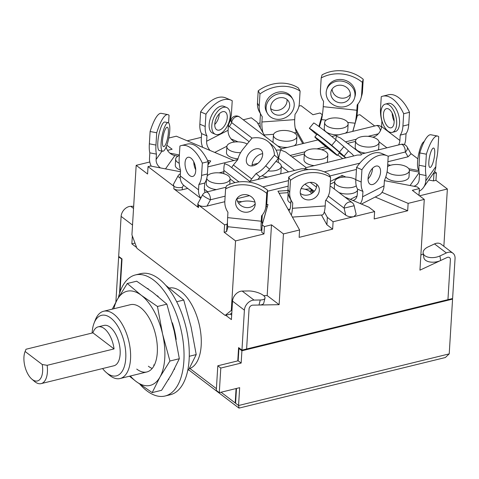 <?xml version="1.0" encoding="UTF-8"?>
<svg xmlns="http://www.w3.org/2000/svg" width="479" height="479" viewBox="0 0 479 479"><rect width="100%" height="100%" fill="white"/><g stroke="black" fill="none" stroke-linecap="round" stroke-linejoin="round"><path stroke-width="0.72" d="M102.572 368.555A31.165 15.627 -103.8 0 0 106.182 372.423A31.165 15.627 -103.8 0 0 125.749 358.388A31.165 15.627 -103.8 0 0 113.918 320.984A31.165 15.627 -103.8 0 0 94.094 323.097A31.165 15.627 -103.8 0 0 92.13 332.815A31.165 15.627 -103.8 0 0 92.112 333.037M94.094 323.097L95.351 319.882A34.626 17.364 76.2 0 1 103.602 311.26A34.626 17.364 76.2 0 1 122.576 324.918A34.626 17.364 76.2 0 1 130.528 359.094A34.626 17.364 76.2 0 1 120.091 378.518A34.626 17.364 76.2 0 1 108.787 374.692L106.182 372.423M47.14 365.315L114.062 348.916A20.777 10.418 -103.8 0 0 98.171 326.852A20.777 10.418 -103.8 0 0 92.932 332.839L26.01 349.245L25.106 351.484A17.316 8.682 -103.8 0 0 25.04 351.64A17.316 8.682 -103.8 0 0 23.95 357.041A17.316 8.682 -103.8 0 0 31.758 379.045A17.316 8.682 -103.8 0 0 42.631 371.249A17.316 8.682 -103.8 0 0 42.224 364.507L47.14 365.315A20.777 10.418 76.2 0 1 47.409 371.955A20.777 10.418 76.2 0 1 41.146 383.613A20.777 10.418 76.2 0 1 34.362 381.314L31.758 379.045M169.416 288.011A41.553 20.836 76.2 0 1 191.887 304.961A41.553 20.836 76.2 0 1 201.18 345.533A41.553 20.836 76.2 0 1 189.858 368.471A41.553 20.836 76.2 0 1 189.247 368.68M98.171 326.852L103.991 325.421A20.777 10.418 76.2 0 1 115.373 333.624A20.777 10.418 76.2 0 1 120.145 354.125A20.777 10.418 76.2 0 1 113.882 365.782L41.146 383.613M425.556 260.265A10.993 6.059 171.5 0 1 423.837 257.63L423.155 253.056A10.993 6.059 -8.5 0 0 424.867 255.696A10.993 6.059 -8.5 0 0 439.956 255.936L440.638 260.51A10.993 6.059 171.5 0 1 425.556 260.265M434.513 243.925L446.374 252.948A9.005 6.622 -52.7 0 1 452.936 253.211L441.075 244.188A9.005 6.622 -52.7 0 0 434.513 243.925L428.094 246.919A10.993 6.059 -8.5 0 0 423.155 253.056M258.995 305.033A10.993 3.742 14.2 0 0 263.725 303.213L265.001 298.16A10.993 3.742 -165.8 0 1 260.271 299.986L258.995 305.033L252.756 305.147A3.461 2.545 127.3 0 0 249.05 309.015L246.607 349.005L241.949 350.149L238.59 347.592L237.776 360.891M225.711 315.26L231.405 319.595L232.537 301.135A9.005 6.622 127.3 0 1 242.17 291.07L248.409 290.963A10.993 3.742 -165.8 0 1 263.246 295.315A10.993 3.742 -165.8 0 1 265.001 298.16M452.936 253.211A9.005 6.622 -52.7 0 1 455.05 258.522L452.607 298.513L246.607 349.005L249.05 309.015A3.461 2.545 -52.7 0 1 252.756 305.147L279.125 304.674L283.448 233.926L299.597 229.968L277.946 191.181L287.927 190.468M115.87 302.135L118.636 256.989L122.019 259.163M119.534 293.358L121.624 259.265M236.081 388.553L235.201 402.959L235.596 402.863M242.17 291.07L254.032 300.094A9.005 6.622 127.3 0 0 244.398 310.158L241.949 350.149M136.659 247.523L131.851 243.865L135.006 243.087M132.336 235.943L131.851 243.865M133.539 208.443L130.755 206.323A9.005 6.622 127.3 0 0 121.115 216.382L118.672 256.373L122.031 258.929L120.013 291.939M221.088 392.229L238.566 405.515L239.099 408.084L445.344 357.532L449.218 353.879L452.565 299.124L451.966 298.668M449.218 353.879L238.566 405.515L239.656 387.679L219.286 392.666L220.795 368.058L241.159 363.07L238.171 360.795L238.925 348.49L239.566 348.335M241.159 363.07L241.913 350.766L238.925 348.49M118.636 256.989L119.277 256.834M235.578 403.246L236.482 388.457M231.68 315.116L230.363 314.116L231.812 312.955M130.755 206.323L133.671 206.269M450.392 259.66L447.949 299.65L450.392 259.66A3.461 2.545 127.3 0 0 449.583 257.618A3.461 2.545 -52.7 0 1 450.392 259.66M219.286 392.666L216.298 390.397L217.807 365.788L238.171 360.795M241.913 350.766L452.565 299.124M254.032 300.094L260.271 299.986M446.374 252.948L439.956 255.936M321.463 215.029L326.9 224.765L332.648 229.136L333.097 221.753L374.626 211.574L374.177 218.957L407.677 210.748L408.126 203.365L424.274 199.408L419.945 270.156L447.057 257.516A3.461 2.545 -52.7 0 1 449.583 257.618A3.461 2.545 127.3 0 0 447.057 257.516L440.638 260.51M220.795 368.058L217.807 365.788M25.04 351.64L25.255 351.107L25.106 351.484L42.224 364.507M114.062 348.916L92.932 332.839M103.602 311.26L130.372 304.698A34.626 17.364 76.2 0 1 140.497 307.566A34.626 17.364 76.2 0 1 157.094 343.563A34.626 17.364 76.2 0 1 146.861 371.955A34.626 17.364 76.2 0 1 136.737 369.087M152.172 368.465A34.626 17.364 76.2 0 1 148.37 366.237M113.846 308.745A48.475 24.309 76.2 0 1 117.289 299.567A48.475 24.309 76.2 0 1 141.251 295.262A48.475 24.309 76.2 0 1 162.579 334.019A48.475 24.309 76.2 0 1 159.944 377.087A48.475 24.309 76.2 0 1 135.982 381.392A48.475 24.309 76.2 0 1 130.336 376.009M152.19 392.606L161.609 390.295L171.584 374.231L179.338 358.717L174.218 331.169L166.878 304.165L152.891 292.406L136.677 281.197L127.264 283.502L141.251 295.262L157.459 306.476L162.579 334.019L169.925 361.022L159.944 377.087L152.19 392.606L135.982 381.392L129.492 376.219M112.296 309.129L117.289 299.567L127.264 283.502M166.878 304.165L157.459 306.476M179.338 358.717L169.925 361.022M118.349 297.704A62.33 31.261 76.2 0 1 135.413 274.94L140.652 273.653A62.33 31.261 76.2 0 1 174.805 298.249A62.33 31.261 76.2 0 1 189.115 359.765A62.33 31.261 76.2 0 1 170.332 394.726L165.093 396.007A62.33 31.261 76.2 0 1 139.982 384.356M135.413 274.94A62.33 31.261 76.2 0 1 169.566 299.531A62.33 31.261 76.2 0 1 183.876 361.046A62.33 31.261 76.2 0 1 165.093 396.007M174.679 368.465A49.343 24.746 76.2 0 1 174.35 369.495L174.236 369.333M168.836 378.961L168.919 379.158A49.343 24.746 76.2 0 1 168.386 379.709M147.484 288.448A49.343 24.746 76.2 0 1 148.274 288.789L148.28 289.011M157.483 296.022L157.519 295.818A49.343 24.746 76.2 0 1 158.327 296.717M172.212 322.9L172.368 322.81A49.343 24.746 76.2 0 1 176.182 339.509L175.997 339.479M175.553 337.312L175.865 337.36M154.19 365.381A34.626 17.364 76.2 0 1 153.609 364.95M188.463 370.099L196.216 354.58L191.091 327.031L183.75 300.028L176.685 301.758M183.75 300.028L165.764 285.31M196.216 354.58L189.259 356.286M407.12 146.981L411.054 153.843L408.048 156.789L405.306 152.011A5.538 3.587 -29.8 0 0 407.12 146.981A5.538 5.538 0 0 0 400.995 144.353L361.531 154.028L361.052 155.004L357.34 155.058L306.021 167.638L305.189 168.698L301.117 168.842L249.804 181.415L249.409 182.146M180.373 173.769A5.538 5.538 0 0 0 177.937 176.098A5.538 0.766 28.5 0 0 178.948 177.236A5.538 0.766 28.5 0 0 180.272 178.146M183.529 185.193L182.373 187.313C178.93 187.966 176.134 187.648 173.985 186.361L148.035 166.62L150.478 166.021L180.493 171.751M203.605 195.989A5.538 0.766 28.5 0 0 210.449 199.773L207.03 206.066C203.587 206.718 200.791 206.401 198.641 205.114L197.875 203.779L198.031 203.252L202.593 194.857A5.538 0.766 28.5 0 0 203.605 195.989M278.311 162.483L278.305 158.339M187.72 188.427L182.224 189.774C178.781 190.426 175.985 190.109 173.835 188.822L198.492 207.575L197.719 206.239L197.875 203.779M332.648 229.136L299.141 237.35L299.597 229.968M266.647 204.365L267.977 204.509L262.193 224.873L261.744 232.255L263.971 233.95L264.42 226.567L271.497 224.831L267.168 295.585L263.66 295.645M263.971 233.95L235.548 240.913L231.297 310.434L231.98 310.266M231.297 310.434L225.13 315.404L230.363 314.116M149.783 161.992L136.18 165.327L131.923 234.848L136.964 248.338L225.13 315.404M167.524 150.37L172.129 149.244L166.848 145.227M298.956 106.128L300.998 105.631L312.949 114.726L320.026 112.99L322.253 114.685L318.9 126.48M168.782 138.042L176.32 136.192L233.878 160.525M201.378 137.323L187.205 140.796M243.266 119.78L251.349 117.798L257.097 122.175L264.983 136.299M257.828 123.486L260.067 122.935M418.981 195.378L419.394 188.576L412.317 190.313L424.274 199.408M420.867 255.062L423.286 253.936M419.55 195.809L447.368 188.995L443.859 246.308M408.126 203.365L382.008 192.324M345.892 177.056L342.102 175.452L330.354 181.445M341.988 177.26L342.102 175.452M407.677 210.748L375.213 197.025M344.826 197.037L368.878 207.203L374.626 211.574M354.155 205.731L356.16 214.364L353.861 216.664C350.832 217.185 348.125 216.688 345.742 215.167L344.102 208.126L354.155 205.731A5.538 5.538 0 0 0 352.113 202.575L330.085 185.822M311.524 191.013L311.631 189.223L313.338 192.283M324.301 211.916L327.349 217.382L333.097 221.753M311.631 189.223L314.326 191.277M325.912 200.084L345.742 215.167M326.9 224.765L327.349 217.382M304.919 189.253L311.087 188.81L304.991 184.176M207.03 206.066L224.807 201.707M236.949 198.731L249.493 195.66M267.551 191.229L288.16 186.181M235.548 240.913L224.142 232.237L224.591 224.855L198.641 205.114L198.492 207.575M224.591 224.855L227.034 224.256L227.441 222.825M237.518 201.252L241.835 201.713M262.193 224.873L264.42 226.567M271.497 224.831L283.448 233.926M267.168 295.585L279.125 304.674M384.386 180.631L417.167 186.882L419.394 188.576M447.368 188.995L435.956 180.314L436.411 172.931L433.381 173.422M418.975 170.668L408.785 168.728M390.601 165.255L387.697 164.704M436.411 172.931L434.549 171.518M417.862 158.824L410.862 153.502M329.809 175.967L356.46 169.44M387.876 161.734L408.048 156.789M224.142 232.237L226.579 231.638L227.974 226.729L261.576 230.321A16.621 1.473 -83.9 0 1 261.235 221.22L261.558 215.879A20.777 18.4 -164.1 0 0 265.39 209.101A20.777 18.4 -164.1 0 0 265.983 205.629L266.737 193.324A34.626 30.668 -164.1 0 0 225.585 188.924L226.459 185.828A34.626 30.668 -164.1 0 1 267.617 190.229L266.737 193.324M136.18 165.327L147.586 174.003L148.035 166.62M207.952 164.908L210.73 160.962L207.527 160.351M179.374 154.98L169.943 153.178M173.835 188.822L173.985 186.361L173.374 184.499L177.937 176.098M295.226 128.174L303.722 143.401M374.71 126.001L359.855 114.703L357.412 115.301L352.849 131.36M316.499 134.928L316.595 134.593M238.069 141.862L231.01 138.88M229.429 122.45L231.561 118.738A5.538 4.245 29.9 0 0 231.71 122.636L229.393 126.672L249.116 141.67M229.393 126.672L228.381 125.492M322.145 116.409L322.253 114.685M435.956 180.314L433.513 180.912L428.747 180.002M433.513 180.912L433.968 173.53M249.822 181.409L228.734 165.369L224.669 163.632C224.124 165.016 223.849 167.261 223.849 170.386A5.538 2.778 76.2 0 1 223.867 171.686L223.747 173.679M226.579 231.638L227.034 224.256M310.949 191.025L311.087 188.81M361.555 154.022L340.461 137.982L336.396 136.246L335.695 139.634M306.141 167.608L285.598 151.981L280.532 149.939L278.568 158.28L294.561 170.446M317.882 139.928L281.371 148.879L280.532 149.939L276.132 150.167M308.302 169.596L305.189 168.698L304.614 170.129M324.714 122.049A11.771 5.365 -176.5 0 1 337.288 117.984A11.771 5.365 -176.5 0 1 348.125 124.013A11.771 5.365 -176.5 0 1 348.035 124.546A11.771 5.365 -176.5 0 1 335.462 128.612A11.771 5.365 -176.5 0 1 324.624 122.576A11.771 5.365 -176.5 0 1 324.714 122.049M345.221 133.228A11.771 5.365 3.5 0 0 347.658 130.695A11.771 5.365 3.5 0 0 347.754 130.168L348.125 124.013M330.809 92.968A9.867 8.742 15.9 0 1 331.091 91.315A9.867 8.742 15.9 0 1 342.048 85.388A9.867 8.742 15.9 0 1 350.353 95.058A9.867 8.742 15.9 0 1 350.071 96.71A9.867 8.742 15.9 0 1 339.114 102.638A9.867 8.742 15.9 0 1 330.809 92.968M354.987 95.555A14.544 12.879 15.9 0 1 354.568 97.985A14.544 12.879 15.9 0 1 338.414 106.727A14.544 12.879 15.9 0 1 326.175 92.471A14.544 12.879 15.9 0 1 326.588 90.04A14.544 12.879 15.9 0 1 342.748 81.298A14.544 12.879 15.9 0 1 354.987 95.555M326.588 90.04L327.031 88.489A14.544 12.879 15.9 0 1 343.186 79.753A14.544 12.879 15.9 0 1 355.424 94.004A14.544 12.879 15.9 0 1 355.011 96.441L354.568 97.985M319.421 126.863L321.481 119.606A9.694 0.856 96.1 0 0 323.235 106.661L323.565 101.32A20.777 18.4 15.9 0 1 320.445 90.262L321.193 77.957A34.626 30.668 15.9 0 1 362.352 82.364L363.226 79.269A34.626 30.668 15.9 0 0 322.074 74.868L321.193 77.957M357.915 104.063L357.723 107.164A16.621 1.473 -83.9 0 1 356.741 117.66M323.235 106.661L356.849 110.26L357.172 104.913A20.777 18.4 -164.1 0 0 361.004 98.141A20.777 18.4 -164.1 0 0 361.597 94.668L362.352 82.364M356.849 110.26A9.694 0.856 -83.9 0 1 355.089 123.205L352.766 131.378M361.004 98.141L361.885 95.046A20.777 18.4 -164.1 0 0 362.477 91.573L363.226 79.269M350.365 94.285A9.867 8.742 15.9 0 1 339.509 97.776A9.867 8.742 15.9 0 1 332.115 89.1M324.624 122.576L324.247 128.731A11.771 5.365 3.5 0 0 338.791 134.803M273.796 136.665A11.771 5.365 -176.5 0 1 273.419 135.132A11.771 5.365 -176.5 0 1 283.825 130.444A11.771 5.365 -176.5 0 1 296.537 135.036A11.771 5.365 -176.5 0 1 296.92 136.569A11.771 5.365 -176.5 0 1 286.508 141.251A11.771 5.365 -176.5 0 1 273.796 136.665M273.419 135.132L273.042 141.281A11.771 5.365 3.5 0 0 273.335 142.658M287.005 99.476A9.867 8.43 -29.2 0 1 287.053 100.991A9.867 8.43 -29.2 0 1 280.862 109.428A9.867 8.43 -29.2 0 1 270.677 108.589M270.623 107.074A9.867 8.43 -29.2 0 1 278.311 98.069A9.867 8.43 -29.2 0 1 288.771 101.578A9.867 8.43 -29.2 0 1 289.687 105.709A9.867 8.43 -29.2 0 1 281.999 114.715A9.867 8.43 -29.2 0 1 271.539 111.2A9.867 8.43 -29.2 0 1 270.623 107.074M294.202 105.386A14.544 12.424 -29.2 0 1 282.873 118.66A14.544 12.424 -29.2 0 1 267.456 113.481A14.544 12.424 -29.2 0 1 266.108 107.398A14.544 12.424 -29.2 0 1 277.437 94.123A14.544 12.424 -29.2 0 1 292.855 99.303A14.544 12.424 -29.2 0 1 294.202 105.386M267.456 113.481L266.581 111.906A14.544 12.424 -29.2 0 1 265.234 105.823A14.544 12.424 -29.2 0 1 276.563 92.549A14.544 12.424 -29.2 0 1 291.974 97.728L292.855 99.303M260.331 127.971A16.621 4.149 85.9 0 1 260.157 118.846L260.468 113.751M262.935 132.629A9.694 2.419 85.9 0 1 261.911 121.989L262.241 116.642A20.777 17.747 -29.2 0 1 261.139 114.948A20.777 17.747 -29.2 0 1 259.211 106.254L259.965 93.95A34.626 29.578 -29.2 0 1 300.099 91.076L298.339 87.932A34.626 29.578 -29.2 0 0 258.211 90.806L259.965 93.95M261.911 121.989L294.687 119.642L295.016 114.295A20.777 17.747 150.8 0 0 299.345 103.386L300.099 91.076M294.687 119.642A9.694 2.419 -94.1 0 0 296.615 132.659L302.746 143.64M261.139 114.948L259.384 111.805A20.777 17.747 -29.2 0 1 257.457 103.111L258.211 90.806M277.616 145.909A11.771 5.365 3.5 0 0 287.58 147.358M294.01 145.784A11.771 5.365 3.5 0 0 296.543 142.718L296.92 136.569M360.962 136.844A11.771 5.365 -176.5 0 1 373.087 137.275A11.771 5.365 -176.5 0 1 379.063 142.395A11.771 5.365 -176.5 0 1 373.662 146.508A11.771 5.365 -176.5 0 1 361.531 146.077A11.771 5.365 -176.5 0 1 355.562 140.958A11.771 5.365 -176.5 0 1 360.962 136.844M378.171 149.951A11.771 5.365 3.5 0 0 378.685 148.55L379.063 142.395M383.481 114.176A9.867 4.952 76.2 0 1 386.457 108.643A9.867 4.952 76.2 0 1 391.864 112.535A9.867 4.952 76.2 0 1 394.127 122.277A9.867 4.952 76.2 0 1 391.157 127.809A9.867 4.952 76.2 0 1 385.751 123.917A9.867 4.952 76.2 0 1 383.481 114.176M396.654 124.193A14.544 7.293 76.2 0 1 392.271 132.354A14.544 7.293 76.2 0 1 384.302 126.612A14.544 7.293 76.2 0 1 380.961 112.26A14.544 7.293 76.2 0 1 385.344 104.105A14.544 7.293 76.2 0 1 393.313 109.841A14.544 7.293 76.2 0 1 396.654 124.193M385.344 104.105L388.253 103.386A14.544 7.293 76.2 0 1 396.223 109.128A14.544 7.293 76.2 0 1 399.558 123.48A14.544 7.293 76.2 0 1 395.181 131.641L392.271 132.354M347.55 143.377L355.532 141.419M372.794 137.186L372.913 137.156A9.694 7.131 127.3 0 0 381.583 126.546L381.913 121.205A20.777 10.418 76.2 0 1 380.506 108.99L381.26 96.686A34.626 17.364 76.2 0 1 382.721 96.189A34.626 17.364 76.2 0 1 403.677 113.733L409.497 112.308A34.626 17.364 76.2 0 0 388.541 94.758L382.721 96.189M381.583 126.546L399.887 140.473L400.216 135.126L406.036 133.701L405.707 139.048A16.621 12.22 -52.7 0 1 404.438 144.616M399.887 140.473A9.694 7.131 -52.7 0 1 398.588 144.945M400.216 135.126A20.777 10.418 -103.8 0 0 402.923 126.037L403.677 113.733M406.036 133.701A20.777 10.418 -103.8 0 0 408.743 124.612L409.497 112.308M394.157 121.175A9.867 4.952 76.2 0 1 392.187 113.14M355.562 140.958L355.184 147.107A11.771 5.365 3.5 0 0 365.393 153.082M309.751 149.4A11.771 5.365 -176.5 0 1 321.882 149.825A11.771 5.365 -176.5 0 1 327.852 154.945A11.771 5.365 -176.5 0 1 322.451 159.058A11.771 5.365 -176.5 0 1 310.32 158.627A11.771 5.365 -176.5 0 1 304.351 153.508A11.771 5.365 -176.5 0 1 309.751 149.4M326.965 162.501A11.771 5.365 3.5 0 0 327.474 161.1L327.852 154.945M353.568 155.98A8.311 6.113 127.3 0 0 352.322 154.262L348.461 150.909A20.777 0.671 -140.7 0 0 343.85 146.682L336.156 140A34.626 1.12 39.3 0 0 313.739 122.953L309.356 128.312A34.626 1.12 39.3 0 1 331.773 145.359L336.156 140M320.75 142.149A9.867 0.317 39.3 0 1 318.433 139.952A9.867 0.317 39.3 0 1 323.187 143.46A9.867 0.317 39.3 0 1 331.396 150.244A9.867 0.317 39.3 0 1 333.713 152.442A9.867 0.317 39.3 0 1 328.959 148.933A9.867 0.317 39.3 0 1 320.75 142.149M333.917 152.166A14.544 0.467 39.3 0 1 337.33 155.4A14.544 0.467 39.3 0 1 330.324 150.226A14.544 0.467 39.3 0 1 318.23 140.227A14.544 0.467 39.3 0 1 314.811 136.994A14.544 0.467 39.3 0 1 321.822 142.167A14.544 0.467 39.3 0 1 333.917 152.166M314.811 136.994L317.002 134.312A14.544 0.467 39.3 0 1 324.014 139.491A14.544 0.467 39.3 0 1 336.108 149.484A14.544 0.467 39.3 0 1 339.521 152.723L337.33 155.4M345.91 157.86L344.078 156.268A20.777 0.671 -140.7 0 0 339.467 152.041L331.773 145.359M316.703 134.683L309.356 128.312M292.136 156.956L304.321 153.969M321.583 149.741L327.81 148.215M344.078 156.268L348.461 150.909M304.351 153.508L303.973 159.663A11.771 5.365 3.5 0 0 314.188 165.632M387.577 166.632A11.771 5.365 -176.5 0 1 401.139 164.938A11.771 5.365 -176.5 0 1 409.395 170.62A11.771 5.365 -176.5 0 1 394.145 174.865A11.771 5.365 -176.5 0 1 387.086 171.757M385.84 176.757A11.771 5.365 3.5 0 0 393.768 181.014A11.771 5.365 3.5 0 0 409.018 176.769L409.395 170.62M434.71 153.579A9.867 2.377 100.8 0 0 433.633 148.047A9.867 2.377 100.8 0 0 428.849 161.902A9.867 2.377 100.8 0 0 429.932 167.434A9.867 2.377 100.8 0 0 434.71 153.579M424.208 141.58A14.544 3.503 100.8 0 0 417.562 161.986A14.544 3.503 100.8 0 0 418.939 170.069M413.916 186.265A9.694 8.305 35.2 0 0 417.844 183.451A9.694 8.305 35.2 0 0 419.161 179.631L419.49 174.284L426.094 175.548L425.765 180.888A16.621 14.238 35.2 0 1 423.508 187.439L433.585 173.135A16.621 14.238 -144.8 0 0 435.842 166.584L436.171 161.243A20.777 5.006 100.8 0 0 437.95 148.987L438.704 136.683A34.626 8.341 100.8 0 0 437.519 136.036A34.626 8.341 100.8 0 0 426.364 154.196L419.766 152.933L419.011 165.243L425.615 166.5L426.364 154.196M387.613 166.093L388.241 166.213M409.389 170.249L419.095 172.105M423.508 187.439A16.621 14.238 35.2 0 1 419.233 191.223M419.49 174.284A20.777 5.006 -79.2 0 1 419.011 165.243M437.519 136.036L430.92 134.773A34.626 8.341 100.8 0 0 419.766 152.933M426.094 175.548A20.777 5.006 -79.2 0 1 425.615 166.5M356.28 185.864A11.771 5.365 -176.5 0 1 338.988 186.253A11.771 5.365 -176.5 0 1 334.683 181.733A11.771 5.365 -176.5 0 1 341.551 177.326A11.771 5.365 -176.5 0 1 353.879 178.655A11.771 5.365 -176.5 0 1 355.831 179.679M338.881 192.516A11.771 5.365 3.5 0 0 357.514 190.367M380.56 172.117A9.867 5.371 112.9 0 0 378.159 166.213A9.867 5.371 112.9 0 0 371.806 169.123A9.867 5.371 112.9 0 0 368.076 178.487A9.867 5.371 112.9 0 0 370.477 184.391A9.867 5.371 112.9 0 0 376.829 181.487A9.867 5.371 112.9 0 0 380.56 172.117M368.058 178.924A9.867 5.371 112.9 0 0 372.53 168.728A9.867 5.371 112.9 0 0 372.554 168.291M361.429 204.054L378.781 195.204A16.621 11.706 -117 0 0 384.068 185.822L384.397 180.481A20.777 11.31 112.9 0 0 387.457 168.602L388.212 156.298A34.626 18.849 112.9 0 0 387.044 155.717A34.626 18.849 112.9 0 0 361.932 169.704L356.58 167.44L355.825 179.745L361.178 182.008L361.932 169.704M352.855 200.432A9.694 6.826 63 0 0 354.173 199.982A9.694 6.826 63 0 0 357.256 194.516L357.585 189.169L362.938 191.432L362.609 196.773A16.621 11.706 63 0 1 360.322 203.587M357.585 189.169A20.777 11.31 -67.1 0 1 355.825 179.745M387.044 155.717L381.697 153.454A34.626 18.849 112.9 0 0 356.58 167.44M362.938 191.432A20.777 11.31 -67.1 0 1 361.178 182.008M334.683 181.733L334.306 187.888A11.771 5.365 3.5 0 0 334.605 189.259M330.181 184.223L334.671 181.936M179.242 163.285A11.771 5.365 -176.5 0 1 175.655 159.094A11.771 5.365 -176.5 0 1 179.338 155.513M175.655 159.094L175.278 165.249A11.771 5.365 3.5 0 0 180.445 170.099M162.495 141.107A9.867 2.377 -79.2 0 1 167.279 127.252A9.867 2.377 -79.2 0 1 168.357 132.785A9.867 2.377 -79.2 0 1 163.578 146.64A9.867 2.377 -79.2 0 1 162.495 141.107M169.746 130.815A14.544 3.503 -79.2 0 1 162.698 151.232A14.544 3.503 -79.2 0 1 161.106 143.077A14.544 3.503 -79.2 0 1 168.153 122.66A14.544 3.503 -79.2 0 1 169.746 130.815M162.698 151.232L159.399 150.604A14.544 3.503 -79.2 0 1 157.807 142.449A14.544 3.503 -79.2 0 1 164.854 122.031L168.153 122.66M151.268 166.177A16.621 14.238 35.2 0 1 149.508 158.202L149.831 152.861A20.777 5.006 -79.2 0 1 149.352 143.814L150.107 131.509A34.626 8.341 -79.2 0 1 161.261 113.349L167.866 114.607A34.626 8.341 -79.2 0 1 169.045 115.253L168.584 122.869M160.435 167.925A9.694 8.305 35.2 0 1 156.112 159.465L156.435 154.118L149.831 152.861M166.249 146.784A9.694 8.305 -144.8 0 0 174.901 155.537L178.008 156.13M208.137 161.878L208.575 161.962L208.437 164.225M156.435 154.118A20.777 5.006 -79.2 0 1 155.956 145.071L156.711 132.767A34.626 8.341 -79.2 0 1 167.866 114.607M156.711 132.767L150.107 131.509M208.575 161.962L208.09 162.644M194.797 164.351A11.771 5.365 -176.5 0 1 194.019 164.578M240.608 152.651A11.771 5.365 -176.5 0 1 231.171 151.059A11.771 5.365 -176.5 0 1 226.86 146.544A11.771 5.365 -176.5 0 1 233.728 142.137A11.771 5.365 -176.5 0 1 246.062 143.46A11.771 5.365 -176.5 0 1 247.2 144.005M226.86 146.544L226.489 152.693A11.771 5.365 3.5 0 0 230.794 157.214A11.771 5.365 3.5 0 0 237.979 158.777M219.25 113.876A9.867 5.371 -67.1 0 1 219.226 114.307A9.867 5.371 -67.1 0 1 214.754 124.51M214.772 124.073A9.867 5.371 -67.1 0 1 218.502 114.709A9.867 5.371 -67.1 0 1 224.855 111.799A9.867 5.371 -67.1 0 1 227.256 117.702A9.867 5.371 -67.1 0 1 223.525 127.067A9.867 5.371 -67.1 0 1 217.173 129.977A9.867 5.371 -67.1 0 1 214.772 124.073M230.213 116.193A14.544 7.915 -67.1 0 1 224.717 129.995A14.544 7.915 -67.1 0 1 215.352 134.282A14.544 7.915 -67.1 0 1 211.814 125.582A14.544 7.915 -67.1 0 1 217.316 111.781A14.544 7.915 -67.1 0 1 226.675 107.494A14.544 7.915 -67.1 0 1 230.213 116.193M215.352 134.282L212.676 133.15A14.544 7.915 -67.1 0 1 209.143 124.45A14.544 7.915 -67.1 0 1 214.64 110.649A14.544 7.915 -67.1 0 1 223.998 106.362L226.675 107.494M202.635 147.316A16.621 11.706 63 0 1 201.276 138.964L201.605 133.623A20.777 11.31 -67.1 0 1 199.851 124.199L200.599 111.894A34.626 18.849 -67.1 0 1 225.717 97.902L231.07 100.165A34.626 18.849 -67.1 0 1 232.231 100.746L231.477 113.05A20.777 11.31 112.9 0 1 228.417 124.935L228.094 130.276A9.694 6.826 -117 0 0 234.884 141.982M210.101 150.472A9.694 6.826 63 0 1 206.629 141.227L206.958 135.88L201.605 133.623M206.958 135.88A20.777 11.31 -67.1 0 1 205.198 126.462L205.952 114.158A34.626 18.849 -67.1 0 1 231.07 100.165M205.952 114.158L200.599 111.894M207.209 175.925A11.771 5.365 -176.5 0 1 211.987 173.362A11.771 5.365 -176.5 0 1 224.118 173.793A11.771 5.365 -176.5 0 1 230.094 178.912A11.771 5.365 -176.5 0 1 224.693 183.026A11.771 5.365 -176.5 0 1 206.724 178.457M206.473 179.344L206.209 183.625A11.771 5.365 3.5 0 0 216.424 189.6M195.695 170.919A9.867 4.952 -103.8 0 0 193.432 161.178A9.867 4.952 -103.8 0 0 188.025 157.286A9.867 4.952 -103.8 0 0 185.05 162.818A9.867 4.952 -103.8 0 0 187.313 172.56A9.867 4.952 -103.8 0 0 192.72 176.452A9.867 4.952 -103.8 0 0 195.695 170.919M200.851 198.067A16.621 12.22 -52.7 0 1 198.546 189.828L198.875 184.481A20.777 10.418 -103.8 0 0 201.581 175.392L202.33 163.088A34.626 17.364 -103.8 0 0 181.379 145.544A34.626 17.364 -103.8 0 0 179.918 146.041L179.164 158.345A20.777 10.418 76.2 0 0 180.571 170.56L180.242 175.901A16.621 12.22 127.3 0 0 184.146 185.708L200.719 198.312M205.198 192.444A9.694 7.131 -52.7 0 1 204.365 188.397L204.695 183.056L198.875 184.481M204.695 183.056A20.777 10.418 -103.8 0 0 207.401 173.967L208.149 161.662A34.626 17.364 -103.8 0 0 187.193 144.113L181.379 145.544M208.149 161.662L202.33 163.088M193.756 161.782A9.867 4.952 -103.8 0 0 195.719 169.817M230.088 178.936L234.932 182.619M275.898 161.423A11.771 5.365 -176.5 0 1 281.299 166.357A11.771 5.365 -176.5 0 1 275.898 170.47A11.771 5.365 -176.5 0 1 268.042 170.895M262.073 175.733A11.771 5.365 3.5 0 0 267.635 177.044M231.752 167.662A8.311 6.113 -52.7 0 1 233.363 165.01L237.764 159.633A20.777 14.065 131 0 1 243.29 148.789L252.056 138.072A34.626 23.441 -49 0 1 268.438 141.886A34.626 23.441 -49 0 1 274.467 155.124L278.317 158.465A34.626 23.441 -49 0 0 272.288 145.227L268.438 141.886M233.363 165.01L251.667 178.936A8.311 6.113 127.3 0 0 250.17 181.325M259.822 161.363A9.867 6.682 -49 0 0 260.971 149.861A9.867 6.682 -49 0 0 249.176 153.268A9.867 6.682 -49 0 0 248.026 164.764A9.867 6.682 -49 0 0 259.822 161.363M262.69 153.711A9.867 6.682 -49 0 0 254.948 158.28A9.867 6.682 -49 0 0 252.08 165.932M257.828 179.451L259.917 176.895A20.777 14.065 -49 0 0 269.557 169.183L278.317 158.465M259.917 176.895L256.067 173.554A20.777 14.065 -49 0 0 265.707 165.842L274.467 155.124M251.667 178.936L256.067 173.554M280.407 173.913A11.771 5.365 3.5 0 0 280.922 172.512L281.299 166.357M281.299 166.387L288.568 171.913M255.181 204.473A9.867 8.742 -164.1 0 0 246.877 194.803A9.867 8.742 -164.1 0 0 235.913 200.731A9.867 8.742 -164.1 0 0 235.632 202.383A9.867 8.742 -164.1 0 0 243.937 212.053A9.867 8.742 -164.1 0 0 254.9 206.126A9.867 8.742 -164.1 0 0 255.181 204.473M261.875 230.064A16.621 1.473 -83.9 0 1 261.576 230.321M266.132 206.509L267.294 206.635L267.276 206.988M267.294 206.635L262.815 222.412A9.694 0.856 -83.9 0 1 262.312 223.436A9.694 0.856 -83.9 0 1 262.109 218.131L262.3 215.023M225.585 188.924L224.831 201.228A20.777 18.4 15.9 0 0 227.95 212.281L227.627 217.628A16.621 1.473 96.1 0 0 227.962 226.729M265.39 209.101L266.27 206.012A20.777 18.4 -164.1 0 0 266.863 202.533L267.617 190.229M236.943 198.516A9.867 8.742 -164.1 0 0 244.338 207.191A9.867 8.742 -164.1 0 0 255.187 203.701M238.566 203.18A11.771 5.365 -176.5 0 1 254.99 202.192M301.093 188.576A11.771 5.365 -176.5 0 1 311.248 193.049A11.771 5.365 -176.5 0 1 311.506 193.63M288.466 194.6A11.771 5.365 -176.5 0 1 288.13 193.145L287.753 199.294A11.771 5.365 3.5 0 0 288.13 200.827A11.771 5.365 3.5 0 0 290.783 203.198M319.313 190.444A9.867 8.43 150.8 0 0 318.397 186.313A9.867 8.43 150.8 0 0 307.937 182.798A9.867 8.43 150.8 0 0 300.249 191.804A9.867 8.43 150.8 0 0 301.165 195.935A9.867 8.43 150.8 0 0 311.625 199.45A9.867 8.43 150.8 0 0 319.313 190.444M300.303 193.324A9.867 8.43 150.8 0 0 310.488 194.163A9.867 8.43 150.8 0 0 316.685 185.726A9.867 8.43 150.8 0 0 316.631 184.211M292.418 217.107L322.163 214.981A16.621 4.149 -94.1 0 0 325.193 205.946L325.516 200.605A20.777 17.747 150.8 0 0 329.851 189.69L330.6 177.386A34.626 29.578 150.8 0 0 290.472 180.254L288.711 177.11L287.963 189.415L289.717 192.558L290.472 180.254M309.35 191.139L311.506 190.983L312.577 192.911M287.963 189.415A20.777 17.747 -29.2 0 0 289.885 198.108L291.639 201.252A20.777 17.747 -29.2 0 0 292.741 202.946L292.418 208.293A16.621 4.149 85.9 0 1 291.268 215.053M288.669 210.395A9.694 2.419 85.9 0 0 288.897 210.419A9.694 2.419 85.9 0 0 290.663 205.15L290.975 200.054M330.6 177.386L328.845 174.242A34.626 29.578 150.8 0 0 288.711 177.11M291.639 201.252A20.777 17.747 -29.2 0 1 289.717 192.558M279.131 193.3L288.077 192.66M189.858 368.471L216.406 388.661M232.537 301.135L244.398 310.158M132.521 225.058L121.115 216.382M257.84 163.357L252.104 164.764M182.224 189.774L182.373 187.313M378.296 133.833L368.04 136.347M356.34 139.215L345.557 141.856M239.003 181.912L223.849 170.386M223.867 171.686L219.065 172.865M252.032 138.096L231.71 122.636A5.538 4.072 127.3 0 1 236.668 116.577A5.538 4.072 127.3 0 1 239.722 117.086A5.538 5.538 0 0 0 231.561 118.738M352.113 202.575A5.538 4.072 -52.7 0 0 349.059 202.066A5.538 4.072 -52.7 0 0 344.102 208.126L328.259 196.079M316.481 187.115L310.23 182.361M288.496 180.643L262.839 186.93M225.136 196.174L210.449 199.773A5.538 2.778 76.2 0 0 207.766 192.576A5.538 2.778 76.2 0 0 206.144 192.121A5.538 5.538 0 0 0 202.593 194.857M400.995 144.353A5.538 2.778 -103.8 0 1 402.617 144.814A5.538 2.778 -103.8 0 1 405.306 152.011L388.092 156.226M359.825 163.159L324.313 171.865M325.912 146.67L316.829 148.897M305.129 151.765L290.142 155.441M380.446 130.701A5.538 2.778 -103.8 0 0 377.961 126.061A5.538 2.778 -103.8 0 0 376.344 125.6L331.815 136.515M361.597 94.668L362.477 91.573M355.089 123.205L347.706 122.414M326.199 120.109L321.481 119.606M259.211 106.254L257.457 103.111M296.615 132.659L294.172 132.833M273.611 134.3L264.24 134.97M402.923 126.037L408.743 124.612M386.912 147.807L379.027 141.808M339.276 153.029L345.694 157.914M339.467 152.041L343.85 146.682M342.689 158.651L337.749 154.891M425.765 180.888L435.842 166.584M410.066 185.529L419.161 172.614M362.609 196.773L384.068 185.822M350.371 199.384L357.047 195.977M156.112 159.465L162.004 151.101M155.956 145.071L149.352 143.814M174.901 155.537L165.494 168.889M206.629 141.227L228.094 130.276M205.198 126.462L199.851 124.199M226.908 146.215L214.73 152.43M207.401 173.967L201.581 175.392M180.242 175.901L198.546 189.828M204.353 189.211L207.682 191.744M269.557 169.183L265.707 165.842M266.863 202.533L265.983 205.629M227.627 217.628L261.235 221.22M262.037 222.328L262.815 222.412M292.418 208.293L325.193 205.946M288.077 209.335L289.951 209.197M120.091 378.518L146.861 371.955M238.889 408.042L188.624 369.806M281.484 148.855L239.722 117.086M226.058 187.235L206.144 192.121M207.832 166.908L237.776 159.567M381.541 127.031A5.538 5.538 0 0 0 376.344 125.6M230.094 178.912L229.764 184.265"/></g></svg>
